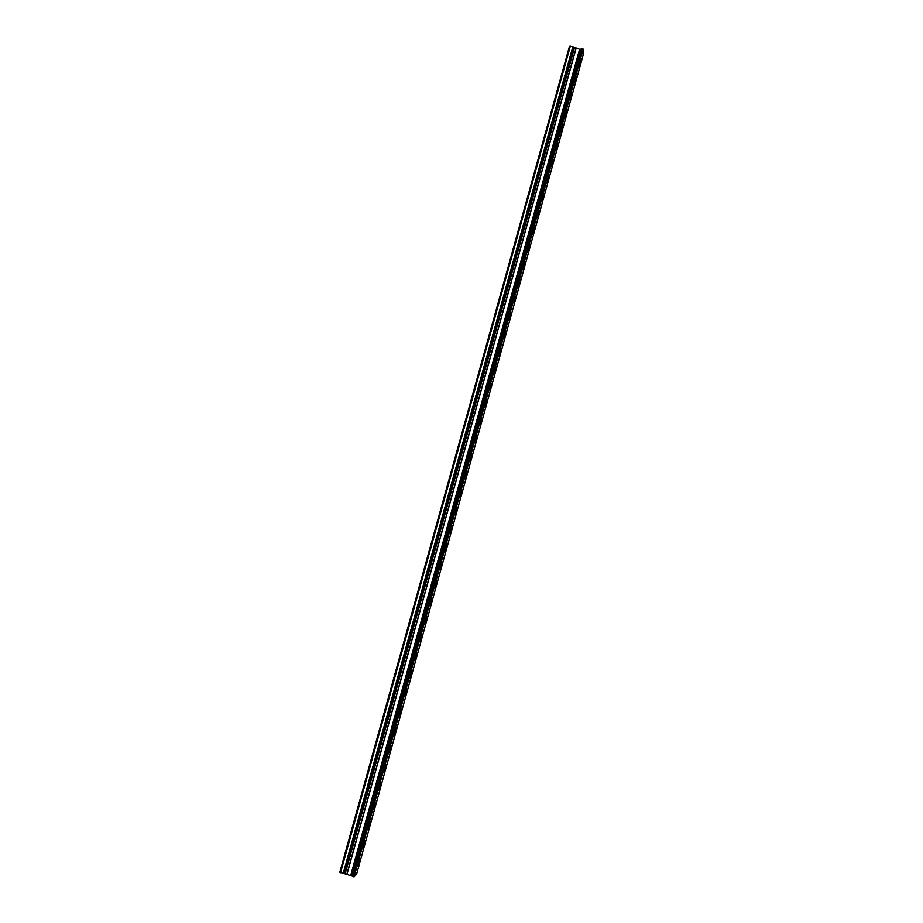 <?xml version="1.0" encoding="UTF-8"?>
<svg xmlns="http://www.w3.org/2000/svg" width="923" height="923" viewBox="0 0 923 923"><rect width="100%" height="100%" fill="white"/><g stroke="black" fill="none" stroke-linecap="round" stroke-linejoin="round"><path stroke-width="1.38" d="M580.89 59.672L579.367 66.364M580.14 64.437L580.959 59.857L580.14 64.437M576.31 76.251L574.706 82.735M571.706 92.877L570.102 99.349M567.103 109.549L565.568 116.206M566.387 114.175L567.172 109.745L566.387 114.175M562.476 126.278L560.93 132.924M561.772 130.858L562.557 126.474L561.772 130.858M557.838 143.065L556.292 149.688M557.146 147.599L557.919 143.261L557.146 147.599M553.189 159.898L551.631 166.509M552.496 164.386L551.562 166.313L552.323 162.021L553.269 160.094L552.496 164.386M548.516 176.778L546.889 183.181M543.843 193.715L542.274 200.303M543.174 198.11L542.193 200.106L542.943 195.907L543.924 193.922L543.174 198.11M539.147 210.698L537.567 217.286M538.49 215.047L537.498 217.078L538.236 212.936L539.228 210.906L538.49 215.047M534.44 227.739L532.848 234.315M533.782 232.042L532.779 234.107L534.521 227.946L533.782 232.042M529.71 244.837L528.118 251.402M529.064 249.095L528.048 251.194L529.79 245.045L529.064 249.095M524.979 261.982L523.376 268.547M524.333 266.193L523.295 268.339L525.06 262.19L524.333 266.193M520.226 279.184L518.611 285.738M519.591 283.349L518.53 285.53L520.307 279.392L519.591 283.349M515.449 296.433L513.834 302.986M514.838 300.552L513.753 302.779L514.457 298.867L515.542 296.652L514.838 300.552M510.673 313.739L509.046 320.293M510.061 317.824L508.965 320.085L510.754 313.958L510.061 317.824M505.262 335.13L504.154 337.437L504.846 333.618L505.954 331.322L505.262 335.13M505.954 331.311L504.154 337.437M501.143 348.732L499.331 354.859M496.239 365.993L494.497 372.327M491.394 383.507L489.64 389.852M486.617 401.309L484.84 407.643M481.079 422.538L479.879 425.076L480.537 421.465L481.748 418.938L481.079 422.538M481.668 418.73L479.879 425.076M476.856 436.625L474.976 442.763M471.872 454.162L470.061 460.519M467.026 472.172L465.204 478.541M462.1 490.032L460.254 496.412M457.15 507.95L455.212 514.123M452.108 525.706L450.239 532.11M447.124 543.728L445.313 550.362M446.594 547.258L445.232 550.154L447.205 543.947L446.594 547.258M442.209 562.026L440.306 568.464M437.19 580.175L435.275 586.624M432.079 598.162L430.222 604.842M431.572 601.577L430.153 604.634L430.741 601.427L432.16 598.369L431.572 601.577M427.118 616.622L425.157 623.129M422.053 634.943L420.08 641.462M416.977 653.322L414.981 659.864M411.808 671.552L409.8 678.117M406.697 690.046L404.736 696.842M406.201 693.265L404.666 696.634L405.243 693.611L406.778 690.242L406.201 693.265M401.574 708.599L399.59 715.429M401.078 711.783L399.521 715.221L401.643 708.795L401.078 711.783M396.498 727.405L394.433 734.062M391.271 745.876L389.183 752.568M385.606 767.705L383.98 771.34L386.16 764.809L385.606 767.705M386.091 764.613L383.98 771.34M380.899 783.408L378.834 790.365M380.426 786.465L378.765 790.169L380.968 783.604L380.426 786.465M375.684 802.272L373.607 809.263M375.223 805.283L373.538 809.067L375.765 802.456L375.223 805.283M370.458 821.182L368.289 828.023M365.277 840.345L363.085 847.233M359.958 859.198L357.801 866.316M359.497 862.128L357.732 866.12L358.262 863.386L360.028 859.394L359.497 862.128M354.086 876.85L356.613 874.162L583.198 54.907L583.163 49.069L582.021 48.804L352.886 876.481L354.086 876.85L583.163 49.069M352.909 876.4L581.79 49.057L579.598 49.288L572.848 46.704L569.468 46.358L339.802 872.258L344.579 873.7L573.979 47.408M344.579 873.7L352.771 876.273M581.398 49.034L352.378 876.112L581.352 49.011M353.797 876.827L582.921 48.919M340.541 872.72L570.322 46.15M353.094 876.608L582.251 48.769M352.644 876.192L581.64 49.092M352.067 876.031L581.109 48.954M350.878 875.281L579.725 49.288M350.763 875.235L579.598 49.288M347.025 874.069L576.044 48.504M346.886 874.046L575.917 48.458M345.133 873.885L574.51 47.511M574.221 47.465L344.844 873.781L574.268 47.454M343.425 873.596L573.056 46.785M343.194 873.539L572.848 46.704M352.886 876.481L582.021 48.804"/></g></svg>

